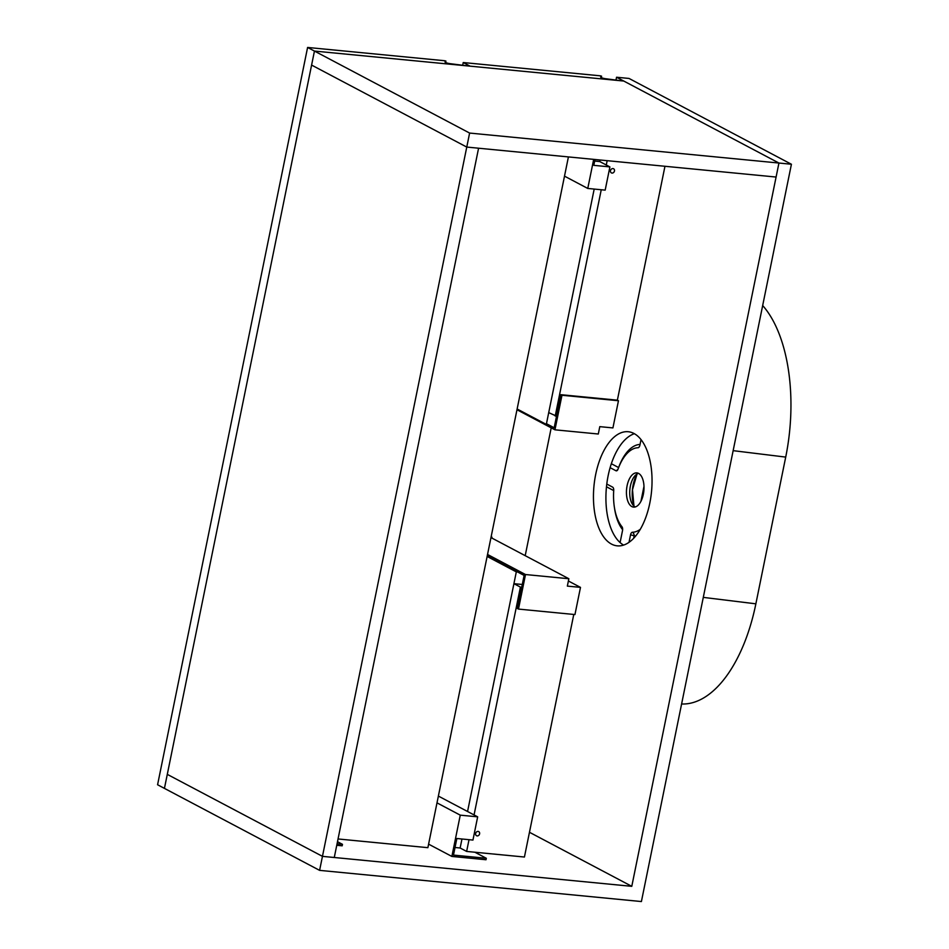 <?xml version="1.0" encoding="UTF-8"?>
<svg xmlns="http://www.w3.org/2000/svg" width="949" height="949" viewBox="0 0 949 949"><rect width="100%" height="100%" fill="white"/><g stroke="black" fill="none" stroke-linecap="round" stroke-linejoin="round"><path stroke-width="1.42" d="M568.415 156.917L427.88 847.671L338.046 838.963M477.157 835.903A2.289 1.934 -62.1 0 1 475.888 832.795A2.289 1.934 -62.1 0 1 479.47 834.254A2.289 1.934 -62.1 0 1 477.157 835.903M522.282 584.477L513.919 583.671L520.408 587.099L474.061 814.93M521.725 587.229L520.408 587.099M461.973 838.999L460.135 847.991L466.635 851.431L524.429 857.03L573.777 614.442M513.919 583.671L467.56 811.502L516.315 571.879L517.632 571.998M469.02 839.687L466.635 851.431M612.01 173.074A2.289 1.934 -62.1 0 1 610.753 169.954A2.289 1.934 -62.1 0 1 614.335 171.413A2.289 1.934 -62.1 0 1 612.01 173.074M546.458 423.693L554.169 427.762L560.895 394.689L617.372 400.17L664.964 166.277M517.134 408.995L546.316 424.417L594.193 189.065L548.712 412.613L556.529 416.172M600.112 159.99L599.792 161.567L594.679 161.069M607.17 160.678L606.292 164.996M601.251 189.753L555.212 416.053M455.022 847.504L460.135 847.991M791.419 164.248L778.939 163.038L616.553 77.237L629.033 78.447L791.419 164.248L641.405 901.55L319.599 870.363L164.438 788.382L314.451 51.068L623.778 81.045L778.939 163.038L469.613 133.062L466.766 147.071L311.592 65.078L167.297 774.372L322.458 856.354L466.766 147.071L478.581 148.21L334.273 857.505L322.458 856.354L631.785 886.33L529.459 832.273M337.488 841.704L342.482 844.337L337.061 843.815M336.765 845.286L342.186 845.808L342.482 844.337M599.792 161.567L609.899 166.905L593.801 165.34L594.999 159.491M564.513 176.146L587.763 188.448L605.177 190.132L609.899 166.905M593.683 159.373L587.763 188.448M437.003 802.866L460.265 815.155L451.866 856.437L486.018 859.747L486.315 858.276L453.48 855.096L456.849 838.501L472.946 840.067L477.667 816.84L460.265 815.155M438.379 796.081L477.667 816.84M474.868 852.226L486.315 858.276M428.604 844.147L451.866 856.437M487.134 556.458L516.315 571.879M546.316 424.417L548.154 424.594M600.681 77.177L600.717 77.011A3.82 0.664 -168.5 0 0 600.67 77.083A3.82 0.664 -168.5 0 0 602.449 78.043A3.82 0.664 -168.5 0 0 606.221 78.803L621.797 80.855L470.099 66.157L463.242 62.539L600.468 75.837L601.583 76.181L601.286 77.604M600.717 77.011L601.571 76.193M462.756 64.9L463.242 62.539M551.203 427.833L525.2 555.663M444.82 60.748L445.935 61.092L445.639 62.527L445.935 61.092L445.069 61.934A3.82 0.664 -168.5 0 0 445.022 62.005A3.82 0.664 -168.5 0 0 446.801 62.954A3.82 0.664 -168.5 0 0 450.573 63.725L468.13 65.967L314.451 51.068L307.595 47.45L444.82 60.748M319.599 870.363L322.458 856.354L167.297 774.372L164.438 788.382L157.581 784.752L307.595 47.45M469.613 133.062L314.451 51.068L311.592 65.078L466.766 147.071L776.092 177.048L778.939 163.038L631.785 886.33M634.383 433.705A57.32 28.921 -84.5 0 0 606.435 487.205A57.32 28.921 -84.5 0 0 623.588 545.082M611.488 544.085A57.32 28.921 95.5 0 1 594.679 480.194A57.32 28.921 95.5 0 1 628.274 431.736A57.32 28.921 95.5 0 1 651.524 491.582A57.32 28.921 95.5 0 1 617.218 545.841A57.32 28.921 95.5 0 1 611.488 544.085M616.553 77.237L616.043 79.752M635.237 506.956A17.201 8.671 95.5 0 1 632.117 503.717A17.201 8.671 95.5 0 1 634.81 475.935A17.201 8.671 95.5 0 1 638.487 473.349M643.339 494.287A17.201 8.671 -84.5 0 0 636.886 472.887A17.201 8.671 -84.5 0 0 626.589 489.162A17.201 8.671 -84.5 0 0 633.564 507.11A17.201 8.671 -84.5 0 0 643.339 494.287M681.607 703.992A134.117 67.664 -84.5 0 0 755.867 603.825L785.713 457.098A134.117 67.664 -84.5 0 0 762.676 305.519M610.124 467.667L615.96 470.751A3.499 1.768 -84.5 0 0 616.767 470.787A3.499 1.768 -84.5 0 0 618.06 469.091A42.408 21.4 95.5 0 1 633.742 448.652A42.408 21.4 95.5 0 1 638.025 447.738A3.499 1.768 -84.5 0 0 638.38 447.655A3.499 1.768 -84.5 0 0 639.911 445.117L641.038 439.601M620.088 542.567L622.508 530.633A3.499 1.768 -84.5 0 0 621.951 526.731A42.408 21.4 95.5 0 1 613.718 490.479A3.499 1.768 -84.5 0 0 612.71 487.181A3.499 1.768 -84.5 0 0 612.627 487.134L606.791 484.049M640.278 529.305A42.408 21.4 95.5 0 1 632.414 532.259A3.499 1.768 -84.5 0 0 630.527 534.88L629.021 542.306M487.537 554.465L525.509 574.536L518.474 609.08L517.395 608.511L524.121 575.438L487.24 555.948M518.474 609.08L574.952 614.561L580.491 587.384L568.392 580.99M599.792 426.647L612.924 427.916L618.463 400.739L561.974 395.258L554.951 429.814L598.297 434.013L599.792 426.647M560.895 394.689L561.974 395.258M617.372 400.17L618.463 400.739M525.509 574.536L568.854 578.736L490.977 537.585M554.951 429.814L516.98 409.754M491.297 535.96L492.27 538.273M568.854 578.736L567.348 586.102L580.491 587.384M633.944 506.066A24.389 12.301 95.5 0 1 637.052 473.978L632.485 489.731L633.956 506.078M733.138 450.656L785.713 457.098M640.943 501.321L643.991 486.339M703.292 597.384L755.867 603.825M622.639 529.72A45.908 23.167 95.5 0 1 614.489 507.976M613.706 490.597L606.482 486.778M611.346 463.717L618.618 467.56A45.908 23.167 95.5 0 1 640.053 444.44M638.025 447.738A3.82 3.298 88.7 0 0 639.211 446.896M615.96 470.751A3.82 3.227 117.9 0 0 618.19 468.759M635.854 535.782A45.908 23.167 95.5 0 1 634.157 535.936L633.683 538.261M630.527 534.88A3.82 0.664 -168.5 0 1 634.157 535.936A3.82 3.298 -91.3 0 0 632.414 532.259M601.583 76.181L601.286 77.616M643.956 489.47L642.07 498.759"/></g></svg>
